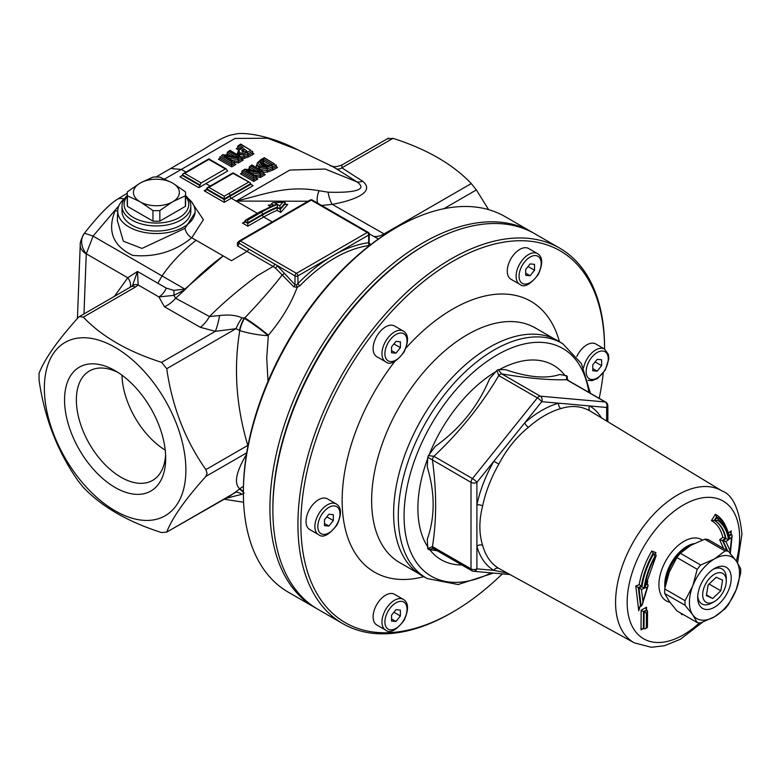 <?xml version="1.0" encoding="UTF-8"?>
<svg xmlns="http://www.w3.org/2000/svg" width="781" height="781" viewBox="0 0 781 781"><rect width="100%" height="100%" fill="white"/><g stroke="black" fill="none" stroke-linecap="round" stroke-linejoin="round"><path stroke-width="1.17" d="M121.953 375.183A63.173 36.473 -120 0 0 143.987 430.79A63.173 36.473 -120 0 0 165.23 450.129M369.276 233.87L378.434 238.996M330.548 166.011C329.035 164.654 331.027 165.601 336.513 168.862L356.81 181.807L325.179 169.038L289.819 170.053L236.165 201.078L308.065 201.234M280.223 209.542L280.252 208.644L285.299 202.806L285.299 203.802L280.223 209.542L280.75 212.432L287.759 204.427L285.7 204.397M270.939 204.944L268.195 205.188L270.343 206.428M368.691 242.413L368.691 242.725A2.089 1.562 -97.2 0 0 369.628 245.468L369.696 245.459M370.799 244.609L369.384 243.35M268 381.294L266.741 358.049L268.352 335.254C281.463 319.771 291.079 303.789 297.18 287.31L299.943 285.709A135.513 78.237 -60 0 1 369.628 245.468M243.438 486.348A25.021 24.426 -51.4 0 0 239.787 488.847A25.021 2.284 -129.9 0 1 243.379 491.747M205.872 476.42C185.243 499.362 172.191 517.93 166.724 532.115L161.608 532.574C127.938 521.874 101.833 506.81 83.313 487.364L78.198 481.008C57.579 451.75 44.527 418.118 39.05 380.103L39.05 373.298C44.527 359.104 57.579 340.536 78.198 317.594L79.457 316.539L83.313 317.135C101.833 336.582 127.938 351.655 161.608 362.345L166.724 368.7C172.191 406.706 185.243 440.347 205.872 469.606L207.092 473.227L205.872 476.42L246.708 452.843M246.445 454.435C235.969 472.163 233.753 483.634 239.787 488.847L230.707 495.505L166.724 532.115L236.057 492.089A25.021 6.765 47.7 0 1 242.061 494.246L244.17 493.016M165.601 454.718A63.173 36.473 60 0 1 152.607 480.393A63.173 36.473 60 0 1 89.444 443.92A63.173 36.473 60 0 1 89.444 370.975A63.173 36.473 60 0 1 118.165 372.566M164.606 179.054L235.013 138.432L267.639 138.217L298.088 149.952M117.726 210.899A8.337 4.442 27.8 0 1 115.08 210.763C107.085 231.117 112.972 245.995 132.76 255.397C155.175 257.447 174.846 251.57 191.765 237.766L203.392 219.695L191.101 201.322M80.238 244.707A20.638 12.018 2.2 0 0 80.228 245.009A20.638 12.018 2.2 0 0 86.252 253.923L93.076 236.106L84.455 233.207A20.638 16.069 35.1 0 0 84.006 233.802A20.638 16.069 35.1 0 0 86.281 253.825L127.752 277.763L114.475 296.331M83.313 317.135L135.367 287.086A8.337 4.813 60 0 0 131.198 286.666L132.36 285.836A8.337 5.867 45.7 0 1 138.198 284.987L137.466 271.466L127.752 277.763A12.506 9.753 35.6 0 1 130.329 287.164M336.513 168.862A12.506 7.068 118.9 0 0 341.902 167.837L341.922 165.006C334.327 167.837 332.726 166.353 330.666 165.572L297.122 149.493M387.864 138.813L392.97 138.354C426.641 149.054 452.746 164.127 471.275 183.564L476.381 189.92L488.623 209.65M161.608 362.345L215.302 331.349L236.057 328.664A25.021 13.023 123.5 0 1 242.061 317.926C236.389 315.221 228.901 314.431 219.607 315.544L209.503 316.539L175.647 298.244L185.224 289.439C198.569 275.693 211.231 264.525 223.22 255.924L231.459 260.688L247.03 251.414L273.086 266.458L257.437 275.683C238.625 289.663 222.644 303.282 209.503 316.539A25.021 12.555 114.2 0 1 200.366 327.317L215.302 331.349A25.021 4.979 98.3 0 0 219.607 315.544M385.062 234.485L332.237 204.349C348.629 201.518 377.35 193.122 362.521 181.163L341.902 167.837L392.97 138.354M284.45 273.418L277.177 265.608A2.089 0.996 -52.7 0 1 275.42 268.029L293.793 286.793A2.089 1.015 126.6 0 0 294.984 284.743L284.45 273.418L282.029 275.137C272.393 287.759 259.956 302.013 244.746 317.896L244.17 318.257A25.021 14.283 -68.2 0 0 239.445 330.431L239.787 330.568A25.021 4.959 -170.1 0 0 268.049 335.654A25.021 2.987 36.3 0 0 244.433 318.404A25.021 14.312 -68.6 0 0 239.787 330.568C233.509 368.134 236.184 406.413 247.802 445.404A25.021 3.964 163 0 1 248.075 445.277M683.307 614.559L681.628 614.579L680.817 613.114M391.545 621.09L391.545 615.194L395.967 609.688L400.389 610.088L400.389 615.984L395.967 621.481L391.545 621.09M385.629 630.082L376.784 624.976A17.719 10.231 -60 0 1 373.113 616.863A17.719 10.231 -60 0 1 380.845 599.027A17.719 10.231 -60 0 1 394.503 594.282L403.347 599.388A17.719 10.231 120 0 0 389.699 604.133A17.719 10.231 120 0 0 381.958 621.969A17.719 10.231 120 0 0 385.629 630.082C389.963 633.742 396.113 630.501 404.07 620.378C408.902 609.629 408.668 602.629 403.347 599.388M391.545 618.933L395.967 621.481M393.907 612.245L400.389 615.984M592.769 370.76L592.769 364.864L597.192 359.358L601.614 359.758L601.614 365.654L597.192 371.151L592.769 370.76M576.798 356.507A17.719 10.231 -60 0 1 595.737 343.952L604.582 349.058A17.719 10.231 120 0 0 592.388 352.377A17.719 10.231 120 0 0 583.563 367.89M592.769 368.603L597.192 371.151M595.142 361.915L601.614 365.654M525.691 275.332L525.691 269.435L530.114 263.929L534.536 264.329L534.536 270.226L530.114 275.722L525.691 275.332M519.785 284.323L510.94 279.217A17.719 10.231 -60 0 1 507.269 271.105A17.719 10.231 -60 0 1 515.001 253.269A17.719 10.231 -60 0 1 528.659 248.524L537.504 253.63A17.719 10.231 120 0 0 523.846 258.374A17.719 10.231 120 0 0 516.114 276.21A17.719 10.231 120 0 0 519.785 284.323C524.119 287.984 530.26 284.743 538.216 274.619C543.059 263.871 542.815 256.871 537.504 253.63M525.691 273.174L530.114 275.722M528.063 266.487L534.536 270.226M391.545 352.778L391.545 346.881L395.967 341.385L400.389 341.775L400.389 347.672L395.967 353.178L391.545 352.778M385.629 361.779L376.784 356.673A17.719 10.231 -60 0 1 373.113 348.56A17.719 10.231 -60 0 1 380.845 330.724A17.719 10.231 -60 0 1 394.503 325.98L403.347 331.085A17.719 10.231 120 0 0 389.699 335.83A17.719 10.231 120 0 0 381.958 353.666A17.719 10.231 120 0 0 385.629 361.779C389.963 365.44 396.113 362.199 404.07 352.065C408.902 341.317 408.668 334.327 403.347 331.085M391.545 350.62L395.967 353.178M393.907 343.933L400.389 347.672M324.466 525.662L324.466 519.765L328.889 514.259L333.311 514.659L333.311 520.556L328.889 526.052L324.466 525.662M318.55 534.653L309.706 529.547A17.719 10.231 -60 0 1 306.035 521.435A17.719 10.231 -60 0 1 313.777 503.599A17.719 10.231 -60 0 1 327.424 498.854L336.279 503.96A17.719 10.231 120 0 0 322.621 508.714A17.719 10.231 120 0 0 314.88 526.54A17.719 10.231 120 0 0 318.55 534.653C322.885 538.314 329.035 535.083 336.992 524.949C341.824 514.201 341.59 507.201 336.279 503.96M324.466 523.504L328.889 526.052M326.839 516.817L333.311 520.556M604.562 349.087L604.562 347.379A216.825 125.185 120 0 0 559.655 248.124A216.825 125.185 120 0 0 342.83 373.308A216.825 125.185 120 0 0 342.839 623.677A216.825 125.185 120 0 0 451.252 612.939L452.726 612.079A214.736 123.984 -60 0 1 300.88 524.432A214.736 123.984 -60 0 1 452.697 261.43A214.736 123.984 -60 0 1 604.562 349.048M603.225 373.133A214.736 123.984 -60 0 1 599.203 398.359M502.281 573.869A214.736 123.984 -60 0 1 452.726 612.079M342.839 623.677L317.779 609.209A216.825 125.185 -60 0 1 272.872 509.944A216.825 125.185 -60 0 1 426.182 244.394A216.825 125.185 -60 0 1 534.595 233.656L559.655 248.124M272.872 509.944L272.872 508.246A214.736 123.984 -60 0 1 424.708 245.244L426.182 244.394M185.888 469.947A100.075 57.774 60 0 1 79.75 479.427A100.075 57.774 60 0 1 79.75 337.9A100.075 57.774 60 0 1 185.888 469.947M165.689 458.281A71.51 41.286 60 0 1 115.129 487.481A71.51 41.286 60 0 1 64.559 399.892A71.51 41.286 60 0 1 115.129 370.702A71.51 41.286 60 0 1 165.689 458.281M188.143 198.423A38.689 22.337 180 0 1 195.084 210.645A38.689 22.337 180 0 1 156.405 233.539A38.689 22.337 180 0 1 117.736 210.645A38.689 22.337 180 0 1 121.026 202.172A38.689 22.337 180 0 1 124.677 198.423M190.808 206.096L190.808 211.202A34.403 19.857 180 0 1 156.405 231.059A34.403 19.857 180 0 1 122.002 211.202L122.002 206.096A34.403 19.857 0 0 0 156.405 225.953A34.403 19.857 0 0 0 190.808 206.096A34.403 19.857 0 0 0 185.595 195.582M205.872 469.606L247.802 445.404L247.87 446.302M250.066 182.656L233.06 172.845L212.774 184.56A1.669 0.966 60 0 1 213.603 184.648L233.06 173.411L250.066 182.656L250.76 184.306L224.215 199.624L206.526 189.412L205.842 190.379L204.173 190.769L224.215 202.347L224.215 198.94L230.112 195.543A1.669 0.966 -120 0 0 228.94 193.493L224.215 196.216L224.215 198.94L206.526 188.729L206.526 189.412L204.173 190.769M224.215 196.216L208.888 187.372L206.526 188.729M182.305 174.749L199.995 184.96L201.176 182.92L184.667 173.382L182.998 173.782L182.305 175.432L179.952 176.789L182.305 175.432L199.995 185.644L198.823 187.684L227.71 171L226.539 169.643M226.187 168.881L208.849 158.865L188.553 170.58A1.669 0.966 60 0 1 189.383 170.658L208.849 159.431L225.358 168.96L201.176 182.92M199.995 184.96L199.995 185.644M253.112 185.663L250.76 184.306L253.112 185.663L231.293 198.267A1.669 0.966 -120 0 1 230.112 196.216M237.893 152.422L236.868 154.726L237.893 153.642M239.201 145.276L240.694 144.426L251.013 150.391L243.818 153.808L240.421 153.096L238.927 151.289L239.289 150.089L243.067 147.502L239.201 145.276L237.727 146.125L237.727 147.824L236.252 148.673L238.654 150.059M241.827 158.367L244.248 158.397L248.641 156.844L253.932 153.857L252.478 153.017M243.369 170.356L245.039 169.389L261.059 171.996L259.839 172.718L246.054 170.492L254.918 175.608L253.688 176.311L243.369 170.356L241.895 171.205L241.895 172.913L240.421 173.763L253.688 181.426L257.867 179.005L256.393 178.156L253.688 179.718L241.895 172.913L241.485 173.499M250.75 166.031L251.99 165.269L262.299 171.244L261.069 171.986L250.75 166.031L249.285 166.87L249.285 168.589L247.821 169.448L248.299 169.721M256.393 176.828L260.473 177.482L265.276 174.602L263.783 173.743M263.783 172.162L267.356 172.123L273.155 169.916L277.519 167.466L276.064 166.626M257.066 164.322L256.109 167.31M225.865 154.853L227.33 154.013L225.865 154.853L226.402 155.165M234.427 162.253L238.508 162.897L243.311 160.007L241.827 159.148M231.723 161.755L221.404 155.8L223.073 154.833L239.103 157.401L237.873 158.133L224.088 155.936L232.953 161.052L231.723 161.755L231.723 166.87L235.911 164.44L234.827 164.166M219.529 158.934L218.455 159.207L219.93 158.358L219.93 156.649L231.723 163.463L234.427 161.892L234.427 163.59M293.793 286.793L297.18 287.31L296.536 284.86L297.932 283.581L297.932 275.888A2.089 1.201 -120 0 0 296.458 273.33A2.089 1.201 120 0 0 294.984 275.888A2.089 1.201 -0 0 0 297.932 275.888L368.691 235.032A2.089 1.201 -0 0 0 369.306 234.183A2.089 2.089 0 0 0 368.261 232.377A2.089 1.201 120 0 0 367.216 232.474A2.089 1.201 60 0 1 368.691 235.032L368.691 242.725A137.602 79.447 120 0 0 333.311 255.455A137.602 79.447 120 0 0 297.932 283.581A2.089 0.683 -135.8 0 0 299.943 285.709M296.536 284.86L294.984 284.743L294.984 275.888L274.6 263.998A2.089 1.201 -60 0 1 273.086 266.458L275.42 268.029M238.371 242.745A2.089 1.24 61.5 0 1 237.444 242.588L237.444 245.878L247.03 251.414A2.089 1.201 -60 0 0 248.543 248.963L238.488 242.696M242.061 317.926L244.746 317.896A25.021 2.939 36.5 0 1 268.352 335.254M237.444 245.878A2.089 1.201 -60 0 0 238.966 243.428A2.089 1.201 -60 0 1 240.431 240.987A2.089 1.201 -120 0 0 239.396 240.89A2.089 2.089 0 0 0 238.351 242.54M311.199 200.131A2.089 1.201 -60 0 1 312.244 200.034A2.089 2.089 0 0 0 310.155 200.034A2.089 1.201 60 0 1 311.199 200.131L367.216 232.474L296.458 273.33L240.431 240.987L311.199 200.131M280.252 208.644L279.764 205.764L277.48 204.446L277.304 207.043A1.669 0.966 120 0 0 277.294 207.268L280.242 208.966M285.299 202.806L284.616 202.123L282.771 202.308L279.764 205.764M277.48 204.446A139.682 80.648 120 0 0 261.371 212.217L247.811 220.057L247.811 222.78L262.553 214.267A138.012 79.682 -60 0 1 277.304 207.043M273.204 205.178L271.397 204.134L272.51 202.767L282.771 202.308M247.811 220.057L245.546 220.115L244.853 221.072L247.811 222.78L247.811 226.178L263.724 216.991A135.513 78.237 -60 0 1 277.128 210.343L280.75 212.432M247.216 219.715L260.776 211.885A1.669 0.966 -120 0 0 259.946 211.797L276.894 204.105L274.619 202.796M271.397 204.134L270.304 205.198L268.195 205.188M277.128 210.343L277.275 207.736A1.669 0.966 120 0 0 277.294 207.531L277.294 207.268M277.275 207.736A137.183 79.203 120 0 0 262.553 214.941L247.811 223.454L244.853 221.755L244.17 222.722L242.5 223.112L247.811 226.178M285.299 203.802L286.012 204.515L287.759 204.427M251.013 150.391L240.694 144.085L237.727 146.125L241.583 148.361L243.067 147.502M242.022 147.746L240.245 148.771A1.045 0.596 59.8 0 1 240.773 148.829M238.927 151.289L237.893 152.149L239.689 154.365L244.033 155.243L247.899 153.867A1.045 0.596 -120.2 0 0 247.157 152.598M239.289 150.089L237.893 152.149L238.625 155.302M237.893 153.759L237.893 152.149M253.932 153.857L252.478 152.988L247.899 155.575L247.899 153.867L252.478 151.25L252.898 153.584M248.641 156.844A1.045 0.596 -120.2 0 1 247.899 155.575L244.033 156.961L241.075 156.708M243.818 153.808L244.248 158.397M246.903 151.055L244.814 151.992L242.657 151.68L241.71 150.528L243.779 148.771L246.894 151.055M221.404 155.8L222.858 154.599L239.103 157.401L228.784 151.436L227.33 152.275L226.949 154.57M228.784 151.436L230.014 150.694L240.333 156.659L239.103 157.391M240.333 156.659L241.827 157.479L242.217 159.744M234.593 156.473L227.33 152.275L230.024 150.333L241.827 157.479L238.195 159.666L238.508 162.897M237.873 158.133L238.195 159.646L227.671 157.987L226.636 157.049L232.953 161.052M224.088 155.936L226.636 157.049M236.936 156.844L235.677 156.864M262.299 171.244L263.783 172.074L263.783 173.772L260.151 175.959L254.596 175.071M256.539 171.059L249.285 166.89L251.98 164.928L263.783 172.074L260.151 174.251L260.473 177.482M259.839 172.718L260.151 174.251M261.059 171.996L257.642 171.449M246.054 170.492L249.627 172.552L260.151 174.231M254.918 175.608L256.393 176.457L256.793 178.742M248.583 171.595L256.393 176.457L253.688 178.019L253.688 181.426M253.688 176.311L253.688 178.019L241.895 171.205L244.824 169.165M272.384 164.43L263.519 159.314L259.917 162.077L261.947 165.396L267.619 166.744L272.384 164.43L270.909 165.279L263.519 161.023L263.461 162.751A1.045 0.605 -119.9 0 0 263.519 163.112L269.055 165.914M271.583 164.889A1.045 0.605 60.1 0 0 271.066 164.83A1.045 0.605 60.1 0 1 271.066 164.83L271.173 164.791M263.519 159.314L263.461 161.052A1.045 0.605 -119.9 0 0 262.728 159.773M264.29 158.055L274.609 164L266.887 167.534L260.356 166.324L258.238 162.507L264.271 158.055M274.609 164L264.281 157.713L260.795 159.685A1.045 0.605 60 0 1 261.323 159.734M258.238 162.507L257.271 162.985L257.066 164.186L259.634 167.593A1.045 0.605 -60 0 1 260.356 166.324M257.232 163.219L257.066 164.186M267.356 172.123L267.122 168.969L272.413 166.939L272.413 168.647L267.122 170.688L259.634 169.331L259.634 167.593L267.122 168.969L266.887 167.534M271.681 165.67A1.045 0.605 -120 0 1 272.413 166.939L276.064 164.859M259.634 169.331A1.045 0.605 -60 0 1 259.634 169.34L257.232 164.937L256.227 165.65M257.066 165.826L257.066 164.108M261.957 165.728L263.519 164.42L263.519 163.122M243.779 152.168L243.779 151.329L242.208 152.315M243.779 148.771L243.779 151.329L244.902 151.973M239.826 149.034L237.727 147.824L237.326 148.41M237.727 147.824L236.252 148.673M232.601 160.495L238.195 161.374L241.827 159.187L243.311 160.007M219.93 158.358L231.723 165.162L234.427 163.6L235.911 164.44M265.276 174.602L264.173 174.329M241.895 172.913L240.421 173.763M252.38 170.395L249.285 168.608L248.905 169.165M249.285 168.608L247.821 169.448M277.519 167.466L276.064 166.578L272.413 168.647A1.045 0.605 -120 0 0 273.155 169.916M276.484 167.193L276.064 164.879M242.208 149.767L242.208 151.387M242.5 223.112L244.853 221.755L244.853 221.072M195.084 210.645L195.162 212.559L185.038 228.316L141.986 248.417L123.349 241.212L117.316 220.427M118.917 205.686L93.076 236.106L162.077 275.947C170.512 263.441 181.846 251.55 196.08 240.265L223.22 255.924L184.863 289.097L173.743 290.376L166.285 288.101A12.506 7.224 -60 0 1 158.904 296.936L173.841 295.364A12.506 6.15 70.2 0 0 173.743 290.376M321.684 205.481L332.237 204.349A12.506 3.71 -102.7 0 1 328.098 192.175C345.202 192.79 370.985 191.726 356.81 181.807A12.506 8.191 127.8 0 0 362.521 181.163M317.769 203.226A12.506 5.721 111.4 0 1 319.087 190.74C286.881 185.038 266.419 193.922 236.165 201.078L257.339 213.301M328.098 192.175L319.087 190.74M135.367 287.086L138.198 284.987L158.904 296.936L164.459 306.777A25.021 16.186 126.9 0 0 175.647 298.244L173.841 295.364L184.189 290.093A12.506 3.075 66.8 0 0 184.043 289.439M239.445 489.131A25.021 2.431 -130 0 1 243.379 492.264M225.65 498.424L242.061 494.246M166.285 288.101L137.466 271.466L132.506 285.68M157.86 283.239L162.077 275.947L184.863 289.097A12.506 0.615 -133.9 0 0 185.224 289.439M77.436 318.463L80.228 245.009C79.955 242.686 81.214 238.957 84.006 233.812L84.455 233.207M185.39 206.379L185.39 195.826A29.19 16.85 0 0 0 185.595 193.834L185.595 204.388A29.19 16.85 180 0 1 185.39 206.379L159.851 221.121L159.851 210.567L171.791 202.318A22.961 13.257 180 0 1 141.019 202.318L139.36 201.361A22.961 13.257 180 0 1 139.36 183.594L127.42 191.843A29.19 16.85 0 0 0 127.215 193.834A29.19 16.85 0 0 0 127.42 195.826L139.36 201.361M185.595 193.834A29.19 16.85 0 0 0 185.39 191.843L173.45 183.594A22.961 13.257 180 0 1 173.45 201.361L185.39 195.826M173.45 201.361L171.791 202.318M171.791 182.637L159.851 177.102A29.19 16.85 0 0 0 152.959 177.102L141.019 182.637A22.961 13.257 180 0 1 171.791 182.637L173.45 183.594M139.36 183.594L141.019 182.637M159.851 221.121A29.19 16.85 180 0 1 152.959 221.121L127.42 206.379A29.19 16.85 180 0 1 127.215 204.388L127.215 193.834M127.42 206.379L127.42 195.826M141.019 202.318L152.959 210.567A29.19 16.85 0 0 0 159.851 210.567M152.959 221.121L152.959 210.567M185.595 196.382A32.314 18.656 180 0 1 156.405 223.044A32.314 18.656 180 0 1 127.215 196.382M127.215 195.582A34.403 19.857 0 0 0 122.002 206.096M533.111 232.816A216.825 125.185 120 0 0 531.646 231.957A216.825 125.185 120 0 0 364.561 290.044A216.825 125.185 120 0 0 269.923 508.246A216.825 125.185 120 0 0 314.831 607.501A216.825 125.185 120 0 0 316.315 608.34M314.831 607.501L288.287 592.183A216.825 125.185 -60 0 1 243.379 492.928A216.825 125.185 -60 0 1 396.699 227.369A216.825 125.185 -60 0 1 505.112 216.63L531.646 231.957M396.699 227.369L395.225 228.228A214.736 123.984 120 0 0 243.379 491.22L243.379 492.928M427.207 578.565A135.582 78.276 120 0 1 426.358 421.535A135.582 78.276 120 0 1 562.779 343.747L558.259 341.004A135.699 78.344 120 0 0 453.4 376.286A135.699 78.344 120 0 0 393.624 513.429A135.699 78.344 120 0 0 422.57 576.017L427.207 578.565L458.125 584.53L493.475 573.078M726.926 593.638A23.713 13.697 120 0 0 729.786 571.145A23.713 13.697 120 0 0 714.469 568.5L714.469 568.5A23.713 13.697 120 0 0 697.697 597.553A23.713 13.697 120 0 0 708.455 609.414A23.713 13.697 120 0 0 726.926 593.638M726.262 581.064A16.674 9.626 -60 0 1 723.235 591.92A16.674 9.626 -60 0 1 714.469 601.487A16.674 9.626 -60 0 1 702.675 594.673A16.674 9.626 -60 0 1 714.469 574.25A16.674 9.626 -60 0 1 726.262 581.064L726.262 578.184A20.199 11.666 120 0 0 713.17 569.31M697.745 596.03A20.199 11.666 120 0 0 711.979 602.922L714.469 601.487M692.767 614.872A35.438 20.462 -60 0 1 692.767 585.926A35.438 20.462 -60 0 1 714.469 558.932A35.438 20.462 -60 0 1 736.171 560.865A35.438 20.462 -60 0 1 736.171 589.811A35.438 20.462 -60 0 1 714.469 616.805A35.438 20.462 -60 0 1 692.767 614.872L697.238 622.594L676.883 610.849L669.18 601.253L664.709 593.521L685.064 605.275L692.767 614.872M697.238 622.594A39.401 22.747 -60 0 0 700.674 622.906L714.469 616.805L725.022 608.848A39.401 22.747 -60 0 0 728.468 604.562L736.171 589.811L740.642 573.186A39.401 22.747 -60 0 0 740.642 568.597L736.171 560.865L728.468 551.279L708.113 539.525A39.401 22.747 -60 0 0 704.677 539.212L725.022 550.966L714.469 558.932L700.674 565.024L680.319 553.27L690.882 545.314L704.677 539.212M692.767 585.926L685.064 600.687L664.709 588.933L669.18 572.307L676.883 557.556L697.238 569.31L692.767 585.926M676.883 557.556A39.401 22.747 -60 0 1 680.319 553.27M664.709 593.521A39.401 22.747 -60 0 1 664.709 588.933M685.064 605.275A39.401 22.747 -60 0 1 685.064 600.687M697.238 569.31A39.401 22.747 -60 0 1 700.674 565.024M725.022 550.966A39.401 22.747 -60 0 1 728.468 551.279M722.767 537.367L719.633 539.739L722.493 540.53L725.364 538.353L722.767 537.367A56.681 32.724 -60 0 0 711.393 520.663L714.312 520.371L716.519 516.846L715.386 514.288L711.393 520.663M719.633 539.739L723.616 548.477M725.939 541.653L728.507 539.71A60.069 34.686 120 0 0 717.798 520.478L718.237 519.775A60.908 35.165 -60 0 1 729.073 539.261L731.553 537.377L730.186 550.995L725.939 541.653L722.493 540.53M731.553 537.377L732.139 535.639L730.655 532.662L731.241 530.924L727.951 533.413M716.48 516.817L717.114 517.188L714.898 520.712L714.312 520.371A58.38 33.7 120 0 1 725.383 538.363L725.364 538.353M730.948 533.862L731.241 530.924M728.507 539.71L725.383 538.363M647.039 583.749L647.81 581.21L646.131 581.884M655.074 554.168A56.681 32.724 -60 0 1 655.952 552.665L651.764 551.015A64.188 37.058 120 0 0 639.2 584.657L635.793 586.023L638.731 610.752L640.235 605.89M647.049 612.978L646.941 627.221L646.346 627.553L646.443 613.31L647.556 611.318L646.522 609.922L646.551 607.179L641.152 610.195L641.016 629.857L643.378 628.529M717.798 520.478L714.898 520.712M718.237 519.775L717.114 517.188M717.163 517.207L717.134 517.198C723.636 521.327 727.707 528.054 729.376 537.406L729.073 539.261M730.186 550.995L730.313 553.417M646.346 627.553L645.155 628.783L642.207 628.637L641.016 629.857M646.443 613.31L644.11 611.933L643.993 628.89M647.088 610.244L644.11 611.933M644.091 611.923L643.515 611.591L646.522 609.922L646.033 608.848L646.551 607.179M641.152 610.195L643.515 611.591L643.368 628.529M654.898 556.345L655.357 556.531A60.069 34.686 120 0 0 644.647 588.122L647.303 587.058L642.919 601.37L641.484 589.382L644.052 588.347A60.908 35.165 -60 0 1 654.898 556.345L653.638 553.856A62.548 36.111 120 0 0 641.933 586.687L641.318 586.336A62.548 36.111 -60 0 1 653.004 553.495L653.638 553.856M644.052 588.347L641.933 586.687M655.357 556.531L656.157 555.75L655.933 554.764M644.647 588.122L656.157 555.75M647.303 587.058L648.113 585.623L647 582.646L647.81 581.21M642.919 601.37L642.275 604.67L641.142 606.241L640.518 605.88L638.331 587.517L641.318 586.336L639.2 584.657M641.484 589.382L638.956 587.878L641.142 606.241M641.904 586.677L638.956 587.878M653.619 553.846L651.764 551.015M655.952 552.665L655.122 553.436L655.337 554.422M635.793 586.023L638.331 587.517M638.731 610.752L639.385 607.462L640.518 605.88M638.936 587.868L638.35 587.527M472.476 570.95A4.169 3.29 -84.9 0 0 473.579 571.302A4.169 3.29 -84.9 0 0 476.898 568.851L493.846 570.364A4.169 3.407 120.7 0 1 498.844 568.431A90.986 52.532 -60 0 1 482.638 545.382A4.169 2.958 -15.5 0 0 476.898 546.251A95.155 54.934 120 0 0 493.846 570.364L507.191 573.039M601.487 417.903A95.155 54.934 120 0 0 589.684 405.954A4.169 3.407 -59.3 0 0 590.475 411.226A90.986 52.532 -60 0 1 590.709 411.362L721.986 490.946A87.706 50.638 120 0 0 633.742 541.262A87.706 50.638 120 0 0 634.289 642.841L498.844 568.431M606.632 421.018L606.632 407.467A4.169 2.411 -0 0 0 607.852 405.759A4.169 4.169 0 0 0 605.763 402.156A4.169 2.411 120 0 0 605.158 401.961A4.169 3.29 95.1 0 1 606.632 407.467L558.708 403.181A4.169 2.939 -105.5 0 0 560.865 408.58C571.692 405.134 581.562 406.022 590.475 411.226M433.289 548.487L471.861 570.765A4.169 2.411 120 0 1 471.002 568.851L432.43 546.583L427.763 548.594L428.388 549.482L433.289 548.487A4.169 2.411 -60 0 1 432.43 546.583C436.706 520.224 436.706 491.395 432.43 460.097A4.169 2.411 -60 0 1 433.904 456.299L428.388 455.616L427.763 457.227L471.002 482.365L471.002 568.851A4.169 2.411 180 0 0 476.898 568.851L476.898 504.965A4.169 1.679 -168.2 0 1 482.638 505.893A90.986 52.532 -60 0 1 498.844 464.129L493.846 461.278A95.155 54.934 120 0 0 476.898 504.965L476.898 482.365A4.169 0.879 -141.2 0 0 472.476 478.568A4.169 2.411 120 0 0 471.002 482.365A4.169 2.411 0 0 0 476.898 482.365L541.76 401.668A4.169 3.29 -84.9 0 0 540.286 396.172A4.169 2.411 120 0 0 537.338 397.871A4.169 0.879 38.8 0 1 541.76 401.668L558.708 403.181A95.155 54.934 120 0 0 524.812 422.755A4.169 1.728 -131.3 0 0 528.454 427.295A90.986 52.532 -60 0 1 560.865 408.58M498.844 464.129C506.576 449.309 516.456 437.038 528.454 427.295M482.638 545.382C478.958 533.667 478.958 520.507 482.638 505.893M432.635 548.311L433.143 548.389M566.86 379.01L567.318 376.657L566.684 375.768L566.576 379.693A4.169 2.411 -60 0 1 567.191 379.878L605.763 402.156M501.714 373.904L498.161 369.647L496.911 370.37L498.766 375.602A4.169 2.411 -60 0 1 501.714 373.904C527.614 378.307 549.238 380.23 566.576 379.693L605.158 401.961L540.286 396.172L501.714 373.904M427.763 457.236L427.266 466.999C435.105 493.045 435.095 517.178 427.266 539.398L427.763 548.594M428.388 549.482L437.282 550.79M435.251 446.41L428.388 455.616M496.911 370.37L489.55 378.863C478.157 406.208 460.058 428.72 435.251 446.42M566.684 375.768L559.821 374.499C546.163 379.01 528.063 377.389 505.522 369.647L498.161 369.647M567.113 379.83L567.318 376.657M706.375 595.581L708.142 584.94L716.236 577.237L722.562 580.156L720.795 590.797L712.692 598.5L706.375 595.581M712.692 598.5L706.483 594.917M720.795 590.797L709.089 584.042M262.553 214.941A1.669 0.966 -120 0 0 263.724 216.991L272.257 221.911M116.808 199.672A20.853 10.768 55.5 0 1 117.013 199.516A20.853 10.768 55.5 0 1 117.072 199.487A20.853 10.768 55.5 0 1 123.954 199.038M170.649 168.53L181.319 169.409L185.946 172.084M185.038 228.316A8.337 4.549 52.9 0 0 191.765 237.766L196.08 240.265M83.977 313.933L86.252 253.923M164.459 306.777L200.366 327.317M471.275 183.564L383.754 234.095A25.021 14.448 -60 0 1 373.269 236.174M166.724 368.7L236.057 328.664L239.445 330.431M443.774 208.742L476.381 189.92M384.906 621.969A15.64 9.03 -60 0 1 401.493 601.341A15.64 9.03 -60 0 1 401.493 623.453A15.64 9.03 -60 0 1 384.906 621.969M586.14 371.639A15.64 9.03 -60 0 1 602.717 351.011A15.64 9.03 -60 0 1 602.717 373.123A15.64 9.03 -60 0 1 586.14 371.639M519.062 276.21A15.64 9.03 -60 0 1 535.649 255.582A15.64 9.03 -60 0 1 535.649 277.694A15.64 9.03 -60 0 1 519.062 276.21M384.906 353.666A15.64 9.03 -60 0 1 401.493 333.028A15.64 9.03 -60 0 1 401.493 355.15A15.64 9.03 -60 0 1 384.906 353.666M317.828 526.54A15.64 9.03 -60 0 1 334.414 505.912A15.64 9.03 -60 0 1 334.414 528.024A15.64 9.03 -60 0 1 317.828 526.54M559.43 341.717A156.366 90.274 120 0 0 406.032 347.975M394.854 361.378A156.366 90.274 120 0 0 343.279 518.125A156.366 90.274 120 0 0 423.771 576.681M553.807 338.632L535.219 327.903A135.513 78.237 120 0 0 399.706 406.14A135.513 78.237 120 0 0 399.706 562.623L418.294 573.352M230.112 195.543L250.76 183.623M248.397 182.266L228.94 193.493M208.888 187.372L213.603 184.648M184.667 173.382L189.383 170.658M179.952 176.789L198.823 187.684M224.215 202.347L231.293 198.267L236.165 201.078M210.167 186.063L205.901 183.603M257.867 179.005L256.393 178.156M218.455 159.207L231.723 166.87M369.306 234.183L369.12 243.369A2.089 1.201 120 0 0 369.149 243.379M274.6 263.998L248.543 248.963M238.459 242.042L237.444 242.588M276.894 204.105A139.682 80.648 -60 0 0 260.776 211.885L261.371 212.217A1.669 0.966 60 0 1 262.553 214.267M271.397 203.861L273.477 205.061M280.242 209.24L277.294 207.531M239.689 155.917L239.689 154.365A1.045 0.605 -60 0 1 240.421 153.096M262.494 165.347A1.045 0.605 120 0 0 261.947 165.396M271.066 164.83L267.727 166.294L262.484 165.338L260.942 163.063A1.045 0.82 -158.9 0 0 259.917 162.077M260.942 163.981L260.942 163.063L263.461 161.052L263.461 162.751L260.942 164.752M260.766 159.705A1.045 0.605 60 0 1 260.795 159.685L257.261 163.004M263.529 164.42L266.936 166.392M243.574 148.898L243.574 151.446A1.045 0.605 -119.9 0 0 243.711 152.031M237.385 153.027L238.332 152.412M230.444 155.819L227.33 154.013M727.013 550.439L722.513 540.54M729.015 535.561L731.104 533.979M726.164 527.331A64.188 37.058 120 0 0 715.386 514.288M714.879 520.702A58.38 33.7 -60 0 1 725.93 538.675L723.089 540.872M723.06 540.852L727.57 550.751M699.434 622.877A79.516 45.903 -60 0 1 628.207 614.227A79.516 45.903 -60 0 1 677.967 508.431A79.516 45.903 -60 0 1 739.607 537.465A79.516 45.903 -60 0 1 736.346 561.129M702.324 540.052A35.37 20.423 120 0 0 683.931 541.36A35.37 20.423 120 0 0 660.023 575.558A35.37 20.423 120 0 0 669.883 602.239M731.69 534.321L728.819 536.498M647.849 584.305L644.881 585.496M647.264 583.963L645.604 584.627M472.476 478.568L433.904 456.299C459.804 431.873 481.428 404.968 498.766 375.602L537.338 397.871L472.476 478.568M568.334 380.542A112.279 64.823 120 0 0 567.152 378.59M565.249 375.856A112.279 64.823 120 0 0 498.942 369.872M496.15 371.473A112.279 64.823 120 0 0 429.13 454.825M427.861 458.086A112.279 64.823 120 0 0 427.9 547.1M429.54 549.394A112.279 64.823 120 0 0 461.844 564.975M664.924 587.693A31.269 18.051 -60 0 1 686.88 546.407A31.269 18.051 -60 0 1 693.928 543.664M689.808 545.948A31.269 18.051 120 0 0 665.803 583.446M491.19 572.873A131.491 75.913 -60 0 1 404.08 517.178A131.491 75.913 -60 0 1 489.189 359.904A131.491 75.913 -60 0 1 588.864 392.394M117.384 199.292L127.235 193.21M155.995 176.984L170.961 168.345M297.014 149.435C267.59 134.312 240.665 131.638 234.027 134.508C228.267 134.84 218.348 139.662 204.28 148.966L170.902 168.374M131.198 286.666L79.457 316.539M388.479 138.13L341.912 165.016M587.976 380.279L591.871 380.698L597.524 378.512L605.295 370.038L608.838 358.84L608.438 354.496L604.582 349.058M207.219 187.772L212.774 184.56M182.998 173.782L188.553 170.58M310.155 200.034L239.396 240.89M368.261 232.377L312.244 200.034M273.028 202.689L284.05 202.074M245.546 220.115L259.946 211.797M240.245 148.771L238.449 150.333L237.893 152.1M244.863 169.155L258.911 171.439M117.736 210.645L117.306 220.545M224.235 499.244L243.604 502.251M84.514 233.129C98.308 215.605 109.135 204.407 117.023 199.526M730.284 554.002L732.139 535.639M645.155 628.783L647.439 627.494L647.556 611.318M642.275 604.67L648.113 585.623M607.852 421.76L607.852 405.759M471.861 570.765A4.169 4.169 0 0 0 473.579 571.302L509.944 574.552M566.86 378.961L567.191 379.878M562.779 343.747L581.376 363.565L590.416 393.292M721.986 490.946C732.666 494.695 739.324 509.095 741.95 534.116L737.567 562.945M634.289 642.841L651.325 647.293L664.533 645.711L680.456 639.229L702.588 622.223"/></g></svg>
